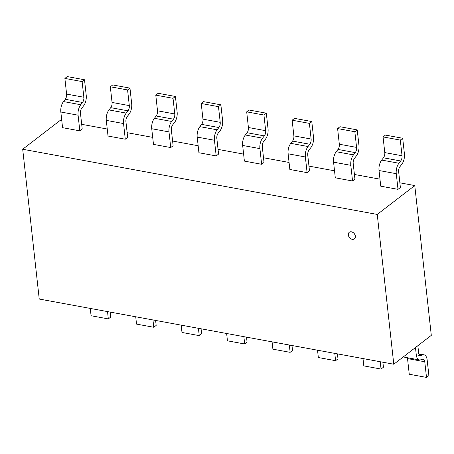 <?xml version="1.0" encoding="UTF-8"?>
<svg xmlns="http://www.w3.org/2000/svg" width="454" height="454" viewBox="0 0 454 454"><rect width="100%" height="100%" fill="white"/><g stroke="black" fill="none" stroke-linecap="round" stroke-linejoin="round"><path stroke-width="0.68" d="M351.413 231.835A4.165 3.082 -127.6 0 0 349.291 232.278A4.165 3.082 -127.6 0 0 349.387 237.459A4.165 3.082 -127.6 0 0 354.37 238.878A4.165 3.082 -127.6 0 0 354.983 234.922A4.165 3.082 -127.6 0 0 351.413 231.835M349.291 232.278L349.336 232.244A4.165 3.082 52.4 0 1 349.336 232.244A4.165 3.082 52.4 0 1 351.458 231.801A4.165 3.082 52.4 0 1 355.028 234.888A4.165 3.082 52.4 0 1 354.415 238.844A4.165 3.082 52.4 0 1 354.392 238.861M22.7 149.247L39.237 299.038L393.783 364.227L431.3 335.358L414.763 185.567L377.246 214.436L22.7 149.247L60.217 120.378L61.795 120.668M393.783 364.227L377.246 214.436M81.692 124.322L107.252 129.021M127.143 132.681L152.703 137.38M172.599 141.041L198.16 145.74M218.056 149.394L243.616 154.099M263.507 157.754L289.067 162.453M308.964 166.113L334.524 170.812M354.415 174.467L379.975 179.171M399.872 182.826L414.763 185.567M398.005 189.352L396.274 173.689L379.022 170.517L380.753 186.18L398.005 189.352L400.388 187.513L398.663 171.856M379.011 170.528A8.927 4.642 -79.6 0 1 381.689 160.058L383.46 157.799A4.466 2.321 100.4 0 0 384.782 152.589M402.028 155.762A4.466 2.321 -79.6 0 1 400.712 160.966L398.941 163.247L381.689 160.075M398.64 171.867A4.466 2.321 -79.6 0 1 399.98 166.635L401.756 164.365A8.927 4.642 100.4 0 0 404.412 153.929M383.057 136.921L400.309 140.093L402.034 155.756L384.782 152.584L383.057 136.921L385.44 135.088L402.692 138.26L400.309 140.093M404.423 153.917L402.692 138.26M398.935 163.23A8.927 4.642 100.4 0 0 396.263 173.7M352.548 180.993L350.817 165.335L333.571 162.163L335.296 177.82L352.548 180.993L354.937 179.16L353.206 163.497M336.238 151.715L338.009 149.44A4.466 2.321 100.4 0 0 339.325 144.23L337.6 128.567L354.852 131.739L356.583 147.397A4.466 2.321 -79.6 0 1 355.261 152.612L353.49 154.888L336.238 151.715M353.189 163.508A4.466 2.321 -79.6 0 1 354.529 158.276L356.299 156.006A8.927 4.642 100.4 0 0 358.955 145.569M358.966 145.564L357.236 129.901L339.989 126.728L337.6 128.567M357.236 129.901L354.852 131.739M353.484 154.871A8.927 4.642 100.4 0 0 350.806 165.341M333.554 162.169A8.927 4.642 -79.6 0 1 336.232 151.698M307.097 172.633L305.366 156.976L288.114 153.804L289.845 169.467L307.097 172.633L309.48 170.8L307.75 155.137M288.103 153.815A8.927 4.642 -79.6 0 1 290.776 143.345L292.552 141.081A4.466 2.321 100.4 0 0 293.869 135.871L292.149 120.208L309.395 123.38L311.126 139.037A4.466 2.321 -79.6 0 1 309.804 144.253L308.033 146.529A8.927 4.642 100.4 0 0 305.355 156.988M309.072 149.928L310.842 147.652A8.927 4.642 100.4 0 0 313.504 137.21M313.515 137.204L311.784 121.541L294.533 118.369L292.149 120.208M311.784 121.541L309.395 123.38M307.733 155.154A4.466 2.321 -79.6 0 1 309.072 149.916M261.64 164.28L259.909 148.617L242.657 145.445L244.388 161.108L261.64 164.28L264.024 162.441L262.298 146.784M245.33 135.003L247.101 132.727L264.347 135.899L262.577 138.175L245.33 135.003M263.621 141.569L265.391 139.293A8.927 4.642 100.4 0 0 268.047 128.857L266.328 113.188L249.076 110.016L246.692 111.849L263.944 115.021L265.669 130.684A4.466 2.321 -79.6 0 1 264.347 135.894M247.095 132.721A4.466 2.321 100.4 0 0 248.417 127.517L246.692 111.849M266.328 113.188L263.944 115.021M262.577 138.158A8.927 4.642 100.4 0 0 259.898 148.628M242.646 145.456A8.927 4.642 -79.6 0 1 245.325 134.986M262.281 146.795A4.466 2.321 -79.6 0 1 263.615 141.563M216.183 155.921L214.458 140.258L197.206 137.091L198.931 152.748L216.183 155.921L218.573 154.088L216.842 138.425M199.874 126.643L201.644 124.368A4.466 2.321 100.4 0 0 202.961 119.158L201.236 103.495L218.488 106.662L220.218 122.325A4.466 2.321 -79.6 0 1 218.896 127.54L217.126 129.816L199.874 126.643A8.927 4.642 -79.6 0 0 197.195 137.097M218.164 133.209L219.935 130.934M222.602 120.486L220.877 104.829L203.625 101.656L201.236 103.495M220.877 104.829L218.488 106.662M217.12 129.799A8.927 4.642 100.4 0 0 214.441 140.269M216.825 138.436A4.466 2.321 -79.6 0 1 218.164 133.204M219.935 130.939A8.927 4.642 100.4 0 0 222.596 120.497M154.417 118.273A8.927 4.642 -79.6 0 0 151.738 128.743L153.48 144.389L170.732 147.561L173.116 145.728L171.385 130.065M174.756 113.971A4.466 2.321 -79.6 0 1 173.439 119.181L171.669 121.456A8.927 4.642 100.4 0 0 168.99 131.91L170.732 147.561M171.669 121.456L154.417 118.284L156.187 116.008A4.466 2.321 100.4 0 0 157.51 110.799L155.784 95.136L173.036 98.308L174.762 113.965L157.51 110.793M171.368 130.082A4.466 2.321 -79.6 0 1 172.707 124.844L174.484 122.574A8.927 4.642 100.4 0 0 177.139 112.138L175.42 96.469L158.168 93.297L155.784 95.136M175.42 96.469L173.036 98.308M126.212 113.086A8.927 4.642 100.4 0 0 123.533 123.556L106.298 120.372L108.024 136.035L125.276 139.208L127.665 137.369L125.934 121.712M123.545 123.545L125.276 139.208M108.966 109.93L110.736 107.655A4.466 2.321 100.4 0 0 112.053 102.439L110.328 86.776L127.58 89.949L129.311 105.612A4.466 2.321 -79.6 0 1 127.988 110.821L126.218 113.097L108.966 109.93A8.927 4.642 -79.6 0 0 106.281 120.384M127.256 116.496L129.027 114.221M129.027 114.226A8.927 4.642 100.4 0 0 131.683 103.779L129.963 88.11L112.717 84.943L110.328 86.776M129.963 88.11L127.58 89.949M125.917 121.723A4.466 2.321 -79.6 0 1 127.256 116.485M63.503 101.554A8.927 4.642 -79.6 0 0 60.83 112.025L62.573 127.676L79.819 130.848L82.208 129.01L80.477 113.352A4.466 2.321 -79.6 0 1 81.799 108.131L83.57 105.861A8.927 4.642 100.4 0 0 86.232 95.425L84.512 79.756L67.26 76.584L64.877 78.417L82.123 81.589L83.854 97.252L66.602 94.08L64.877 78.417M60.842 112.013L78.094 115.185L79.819 130.848M83.848 97.258A4.466 2.321 -79.6 0 1 82.532 102.462L80.761 104.743L63.509 101.571L65.28 99.295A4.466 2.321 100.4 0 0 66.596 94.086M84.512 79.756L82.123 81.589M80.755 104.726A8.927 4.642 100.4 0 0 78.082 115.197M107.519 311.592L108.324 318.912L91.072 315.74L90.267 308.419M108.324 318.912L110.714 317.079L110.157 312.08M152.97 319.951L153.781 327.272L136.529 324.099L135.723 316.779M153.781 327.272L156.165 325.433L155.614 320.439M198.426 328.31L199.232 335.631L181.986 332.459L181.174 325.138M199.232 335.631L201.621 333.792L201.071 328.792M243.883 336.664L244.689 343.984L227.437 340.812L226.631 333.491M244.689 343.984L247.078 342.151L246.522 337.152M289.334 345.023L290.146 352.344L272.894 349.171L272.082 341.851M290.146 352.344L292.529 350.505L291.979 345.511M334.791 353.382L335.597 360.703L318.345 357.531L317.539 350.21M335.597 360.703L337.986 358.864L337.43 353.865M380.242 361.742L381.054 369.057L363.802 365.89L362.996 358.569M381.054 369.057L383.437 367.224L382.887 362.224M415.467 347.543L416.267 354.801A8.927 4.642 100.4 0 0 419.405 359.931A8.927 4.642 100.4 0 0 420.642 359.846M418.656 352.968L417.856 345.704M420.648 359.829L422.6 359.233A4.466 2.321 -79.6 0 1 423.202 359.199A4.466 2.321 -79.6 0 1 424.774 361.759L426.505 377.416L409.258 374.244L407.527 358.586A4.466 2.321 100.4 0 0 407.357 357.712M427.152 359.926A8.927 4.642 100.4 0 0 424.008 354.812A8.927 4.642 100.4 0 0 422.788 354.886L420.83 355.488L419.632 355.266M426.505 377.416L428.894 375.583L427.163 359.92M420.83 355.499A4.466 2.321 -79.6 0 1 420.211 355.539A4.466 2.321 -79.6 0 1 418.639 352.979M383.46 157.799L400.712 160.971M338.009 149.44L355.261 152.612M356.583 147.397L339.331 144.224M292.552 141.081L309.804 144.253M308.033 146.529L290.781 143.356M311.126 139.037L293.874 135.871M265.669 130.684L248.423 127.512M201.644 124.368L218.896 127.54M220.218 122.325L202.966 119.152M151.749 128.732L169.002 131.904M156.187 116.008L173.439 119.181M110.736 107.649L127.988 110.821M129.311 105.612L112.059 102.439M65.28 99.295L82.532 102.468M416.267 354.801L420.211 355.539M418.911 354.182L422.788 354.897M407.527 358.586L424.779 361.759M403.231 356.957L419.405 359.931M418.804 353.853L424.008 354.812"/></g></svg>

